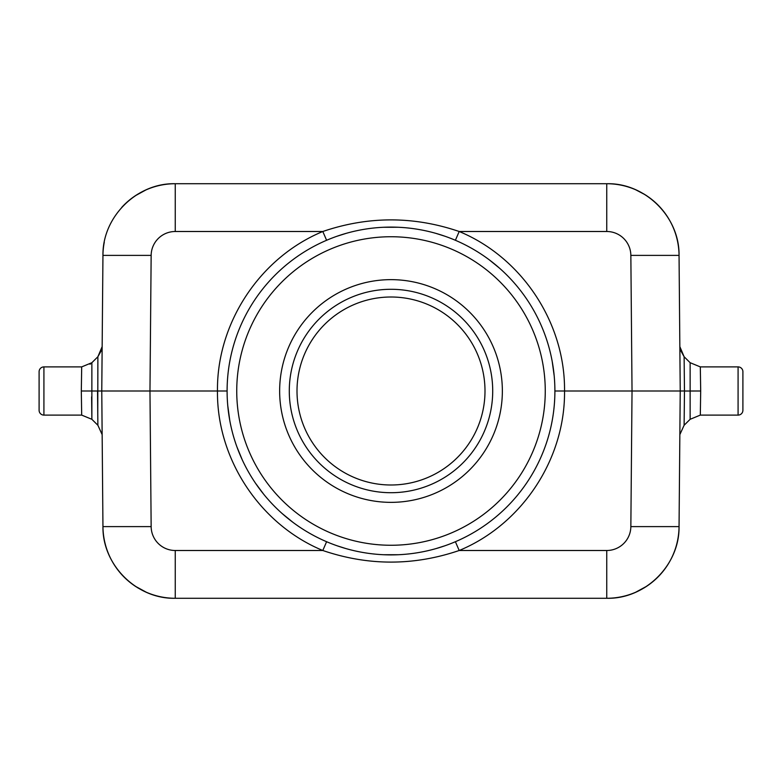 <?xml version="1.0" encoding="UTF-8"?>
<svg xmlns="http://www.w3.org/2000/svg" width="782" height="782" viewBox="0 0 782 782"><rect width="100%" height="100%" fill="white"/><g stroke="black" fill="none" stroke-linecap="round" stroke-linejoin="round"><path stroke-width="1.17" d="M455.398 240.279L459.19 231.501L606.744 231.501A24.105 24.105 180 0 1 630.849 255.391L632.032 391L630.849 526.609L679.05 526.609C679.666 565.054 645.189 599.237 606.744 598.279L175.256 598.279C136.811 599.237 102.334 565.054 102.95 526.609L151.151 526.609L149.968 391L217.464 391C216.722 459.014 259.966 524.487 322.81 550.499C368.273 565.963 413.727 565.963 459.19 550.499C522.044 524.487 565.278 459.014 564.536 391C565.278 322.986 522.034 257.513 459.19 231.501C413.727 216.028 368.273 216.028 322.81 231.501C259.956 257.513 216.722 322.986 217.464 391L227.103 391A163.897 163.897 0 0 1 391.743 227.103A163.897 163.897 0 0 1 554.888 392.486A163.897 163.897 0 0 1 390.257 554.897A163.897 163.897 0 0 1 227.103 391A163.897 163.897 0 0 0 390.257 554.897A163.897 163.897 0 0 0 554.897 391L680.232 391L679.05 255.391A72.306 72.306 0 0 0 646.704 195.764L645.14 194.757M630.849 526.609A24.105 24.105 -0 0 1 606.744 550.499L606.744 598.279A72.306 72.306 0 0 0 635.942 592.121A72.306 72.306 0 0 1 606.744 598.279L606.744 595.395L606.744 598.279A72.306 72.306 0 0 0 635.678 592.238A72.306 72.306 0 0 1 606.744 598.279A72.306 72.306 0 0 0 635.639 592.257L636.069 592.072A72.306 72.306 0 0 0 638.826 590.781L638.366 591.006M646.616 586.295L635.639 592.257M644.27 587.781L641.162 589.569A72.306 72.306 0 0 0 642.276 588.954A72.306 72.306 0 0 1 641.162 589.569M639.832 590.263A72.306 72.306 0 0 0 640.673 589.833A72.306 72.306 0 0 1 639.832 590.263M643.488 588.25A72.306 72.306 0 0 0 644.378 587.722A72.306 72.306 0 0 1 643.488 588.25M644.485 587.653A72.306 72.306 0 0 0 645.072 587.292A72.306 72.306 0 0 1 644.485 587.653M645.15 587.243A72.306 72.306 0 0 0 646.323 586.49A72.306 72.306 0 0 1 645.15 587.243M646.401 586.441A72.306 72.306 0 0 0 679.04 527.068A72.306 72.306 0 0 1 646.401 586.441M679.881 434.538L684.123 425.252L684.465 390.98L680.232 391L679.05 526.609L679.988 419.103M679.851 434.293L679.881 431.019M679.929 425.652L679.988 418.605M680.076 409.133L680.144 400.804M680.144 400.892L680.066 409.621M679.988 418.976L679.929 425.437M679.881 431.263L679.851 434.245M680.066 410.061L680.144 400.795M391.313 554.897L390.687 554.897M135.286 586.236L146.361 592.257A72.306 72.306 0 0 0 175.256 598.279A72.306 72.306 0 0 1 146.361 592.257A72.306 72.306 0 0 0 175.256 598.279L175.256 598.279A72.306 72.306 0 0 1 146.361 592.257L135.286 586.236M102.96 527.048A72.306 72.306 0 0 0 136.322 586.911A72.306 72.306 0 0 1 102.96 527.048M136.928 587.292A72.306 72.306 0 0 0 138.697 588.367A72.306 72.306 0 0 1 136.928 587.292M144.406 591.368A72.306 72.306 0 0 0 146.361 592.257A72.306 72.306 0 0 1 144.406 591.368M102.061 425.056L102.08 426.698M102.159 435.457L102.95 526.609L101.768 391L102.95 255.391L102.119 350.404M102.119 434.528L102.012 419.152M101.934 410.237L101.856 400.951M101.856 401.049L101.934 409.7M102.012 419.044L102.041 422.691M97.76 414.186L97.877 356.748L102.159 346.612L102.119 351.02M102.071 356.484L102.012 363.298M101.934 371.704L101.895 376.083M101.865 379.329L101.856 381.215M101.846 381.577L102.149 347.482M102.08 354.745L101.885 377.774M146.244 189.791L146.322 189.762A72.306 72.306 0 0 1 175.256 183.721A72.306 72.306 0 0 0 146.058 189.879M135.384 195.705L145.931 189.928A72.306 72.306 0 0 0 143.174 191.219L143.565 191.033M142.168 191.737A72.306 72.306 0 0 0 141.327 192.167M141.141 192.274L140.838 192.431A72.306 72.306 0 0 0 139.724 193.046M138.512 193.75A72.306 72.306 0 0 0 137.622 194.278M137.515 194.347A72.306 72.306 0 0 0 136.928 194.708M136.85 194.757A72.306 72.306 0 0 0 135.677 195.51M135.599 195.559A72.306 72.306 0 0 0 121.709 207.435M104.27 242.244A72.306 72.306 0 0 0 102.95 255.391L102.95 255.391C102.305 216.976 136.85 182.744 175.256 183.721L606.744 183.721A72.306 72.306 0 0 1 637.594 190.632M136.782 194.796L140.203 192.783M646.323 195.51A72.306 72.306 0 0 0 645.678 195.089M645.062 194.708A72.306 72.306 0 0 0 643.488 193.75M630.849 255.391L679.05 255.391C679.695 216.976 645.15 182.744 606.744 183.721A72.306 72.306 0 0 1 635.639 189.743L645.042 194.689M646.714 195.764L645.981 195.285M644.27 194.219L638.366 190.994M635.678 189.762A72.306 72.306 0 0 0 606.744 183.721L606.744 183.721A72.306 72.306 0 0 1 635.678 189.762M390.687 227.103L391.313 227.103M680.154 381.948L679.851 347.345M679.841 346.622L684.123 356.748L690.135 362.701L690.135 419.299L700.31 415.105L700.692 391L700.31 366.895L690.135 362.701M679.851 347.707L679.881 350.991M679.939 356.836L680.213 388.341M684.24 414.186L684.465 391.02L700.692 391L700.31 415.105L690.135 419.299L684.123 425.252M690.154 417.265L690.174 415.613M700.31 415.105L738.081 415.105A4.819 4.819 0 0 0 742.9 410.286L742.9 371.714A4.819 4.819 0 0 0 738.081 366.895L700.31 366.895M700.447 375.321L700.692 390.99M391 502.357A111.357 111.357 0 0 1 279.643 391A111.357 111.357 0 0 1 391 279.643A111.357 111.357 0 0 1 502.357 391A111.357 111.357 0 0 1 391 502.357M146.322 189.762A72.306 72.306 0 0 1 175.256 183.721L175.256 231.501A24.105 24.105 180 0 0 151.151 255.391L149.968 391L81.308 391L81.563 375.243M391 492.709A101.709 101.709 0 0 1 289.291 391A101.709 101.709 0 0 1 391 289.291A101.709 101.709 0 0 1 492.709 391A101.709 101.709 0 0 1 391 492.709M391 484.996A93.996 93.996 0 0 0 484.996 391A93.996 93.996 0 0 0 391 297.004A93.996 93.996 0 0 0 297.004 391A93.996 93.996 0 0 0 391 484.996M175.256 186.605L175.256 183.721A72.306 72.306 0 0 0 146.361 189.743A72.306 72.306 0 0 1 175.256 183.721C136.87 182.724 102.295 216.995 102.95 255.391L151.151 255.391M101.777 349.779L97.877 356.748L91.865 362.701L81.69 366.895L91.865 362.701L91.865 419.299L81.69 415.105L81.308 390.99L81.69 415.105L43.919 415.105A4.819 4.819 0 0 1 39.1 410.286L39.1 371.714A4.819 4.819 0 0 1 43.919 366.895L81.69 366.895L81.308 391M102.149 434.626L97.877 425.252L91.865 419.299M91.865 418.869L91.611 396.855M39.1 410.208L39.1 371.714M636.069 592.072A72.306 72.306 0 0 0 638.826 590.781M175.256 598.279L175.256 550.499L322.81 550.499L326.602 541.721M455.398 541.721L459.19 550.499L606.744 550.499M175.256 550.499A24.105 24.105 -0 0 1 151.151 526.618M606.744 231.501L606.744 183.721M326.602 240.279L322.81 231.501L175.256 231.501M684.465 390.98L684.123 356.748L680.203 349.681M738.081 415.105L738.081 366.895M545.259 391A154.259 154.259 0 0 1 391 545.259A154.259 154.259 0 0 1 236.741 391A154.259 154.259 0 0 1 391 236.741A154.259 154.259 0 0 1 545.259 391M97.535 390.98L97.877 425.252M43.919 366.895L43.919 415.105M336.944 545.728L345.791 548.544M383.102 554.712L398.918 554.712M436.151 548.553L444.958 545.758M227.767 405.711L229.791 420.569M236.926 446.893L242.234 459.777M255.421 483.1L263.671 494.195M282.273 513.637L292.791 522.21M311.529 534.341L314.755 536.09M136.801 194.786L137.73 194.219M638.826 191.228L641.172 192.44M445.29 236.35L436.121 233.437M398.097 227.259L383.278 227.288M345.947 233.417L336.915 236.281M554.213 375.986L552.17 361.216M499.6 268.246L489.161 259.741M470.529 247.689L467.108 245.841M101.768 390.589L101.816 385.291M101.826 383.982L102.159 346.622M102.119 431.869L102.09 428.272M102.031 421.615L101.973 415.105M101.904 406.914L101.826 398.253M102.041 422.045L102.031 421.42M101.797 387.696L101.865 379.524M101.924 372.848L102.09 353.562M102.129 350.013L102.139 348.43M91.865 362.701L90.028 364.256"/></g></svg>
